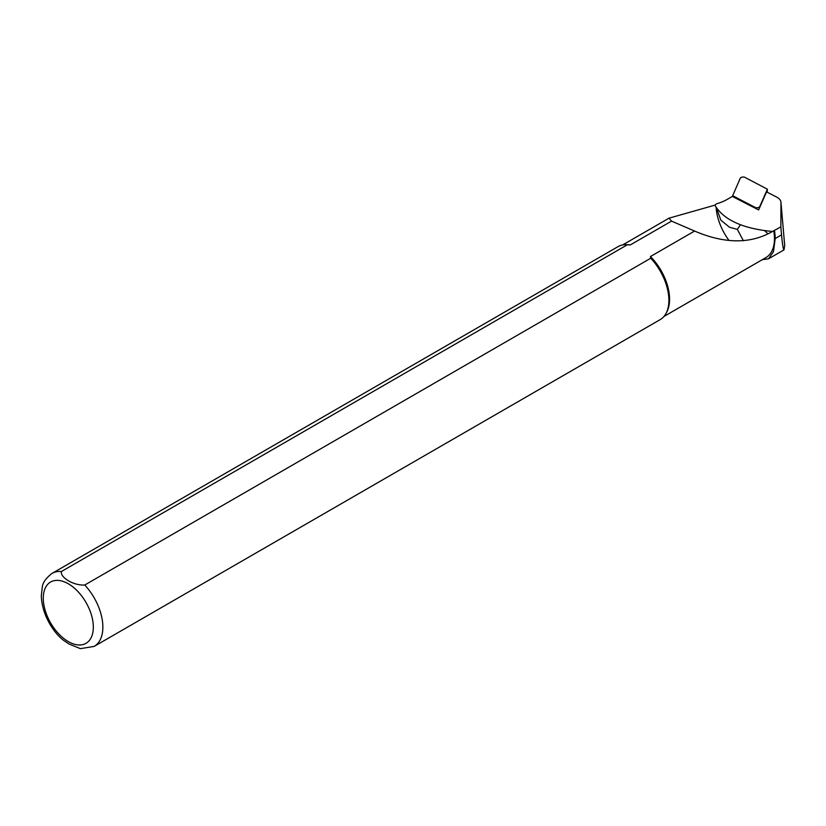 <?xml version="1.0" encoding="UTF-8"?>
<svg xmlns="http://www.w3.org/2000/svg" width="826" height="826" viewBox="0 0 826 826"><rect width="100%" height="100%" fill="white"/><g stroke="black" fill="none" stroke-linecap="round" stroke-linejoin="round"><path stroke-width="1.24" d="M766.549 191.89L758.629 209.928L732.311 196.433A28.652 14.723 175.1 0 1 731.495 196.918L727.117 199.448A33.711 17.325 175.1 0 1 716.493 203.805L714.82 205.178C723.669 219.922 742.884 228.688 772.475 231.466L780.849 226.882L780.973 202.638A16.85 8.663 -4.9 0 0 780.952 202.225A16.85 8.663 -4.9 0 0 776.688 197.084L766.549 191.89M767.994 233.861L764.649 230.661M716.524 207.987L720.819 220.15L729.523 227.253L737.339 229.391L743.379 240.727M740.488 224.765L737.339 229.391M780.849 226.882L781.53 234.883C782.511 245.012 783.347 250.01 784.019 249.865L784.7 245.477L780.952 202.225M762.315 259.674L768.541 258.786L773.456 251.754L775.201 238.538A41.63 24.037 -120 0 0 774.458 230.568M716.132 207.409A41.29 23.84 -120 0 0 728.873 240.283M663.939 316.472L765.908 257.598A41.29 23.84 -120 0 0 773.725 230.743M627.419 244.733A42.136 24.326 -120 0 0 626.16 244.661A42.136 24.326 -120 0 0 618.034 246.633L51.997 573.43C45.936 578.138 42.684 582.733 42.26 587.203L41.3 595.856C41.94 615.174 53.793 632.819 63.282 640.14L68.94 643.96L80.38 648.647L94.133 646.417A42.136 24.326 -120 0 0 84.748 585.014C74.061 585.768 60.133 577.746 61.392 571.53L627.419 244.733L630.321 244.93A41.29 23.84 -120 0 0 627.698 244.692L626.16 244.661M94.133 646.417L660.17 319.621A42.136 24.326 -120 0 0 665.942 313.57A42.136 24.326 -120 0 0 650.774 258.218L84.748 585.014M665.942 313.57L666.675 312.218A41.29 23.84 -120 0 0 650.434 256.545L650.774 258.218M630.321 244.93L671.548 221.12L669.008 218.178L714.82 205.178M772.475 231.466C750.586 244.083 724.629 243.938 694.594 231.053L650.434 256.545M694.594 231.053L671.548 221.12M759.796 206.521L767.385 189.195L744.866 177.353A2.695 1.384 175.1 0 0 742.202 177.105A2.695 1.384 175.1 0 0 740.251 178.251L732.672 195.7L755.17 207.429A2.695 1.384 -4.9 0 0 757.845 207.677A2.695 1.384 -4.9 0 0 759.796 206.521L759.744 207.378M780.973 202.638L784.7 245.725M61.392 571.53A42.136 24.326 -120 0 0 51.997 573.43M68.3 641.575A35.394 20.433 -120 0 0 89.972 610.734A35.394 20.433 -120 0 0 46.628 585.706A35.394 20.433 -120 0 0 68.3 641.575M775.201 238.538L781.53 234.883M767.158 192.2L767.344 189.33M755.336 208.245L755.17 207.429M733.003 196.051L733.209 196.887M669.008 218.178L622.649 244.94M784.019 249.865L768.552 258.796M767.178 192.21L767.385 189.206M732.93 196.743L732.672 195.71"/></g></svg>
